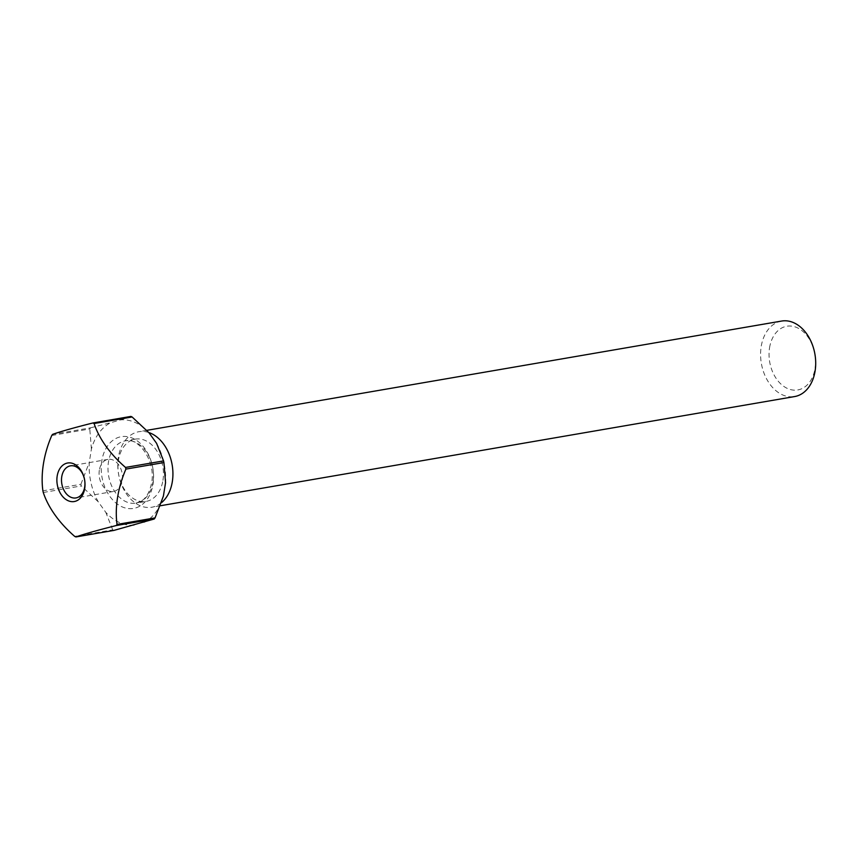 <?xml version="1.0" encoding="UTF-8"?>
<svg xmlns="http://www.w3.org/2000/svg" width="858" height="858" viewBox="0 0 858 858"><rect width="100%" height="100%" fill="white"/><g stroke="black" fill="none" stroke-linecap="round" stroke-linejoin="round"><path stroke-width="0.64" stroke-dasharray="4.29 3.22" d="M99.324 470.227A16.281 11.551 -99.8 0 0 113.546 491.462A16.281 11.551 -99.8 0 0 122.244 480.609A16.281 11.551 -99.8 0 0 108.022 459.373A16.281 11.551 -99.8 0 0 99.324 470.227M769.551 347.769A32.325 22.941 80.2 0 1 797.168 327.702A32.325 22.941 80.2 0 1 815.046 368.404A32.325 22.941 80.2 0 1 787.43 388.47A32.325 22.941 80.2 0 1 769.551 347.769M781.638 321.053A38.31 27.188 -99.8 0 0 761.185 346.578A38.31 27.188 -99.8 0 0 794.637 396.557M162.945 480.351A31.607 22.426 -99.8 0 0 135.339 439.124A31.607 22.426 -99.8 0 0 118.458 460.178A31.607 22.426 -99.8 0 0 146.064 501.415A31.607 22.426 -99.8 0 0 162.945 480.351M148.82 432.539A38.31 27.188 -99.8 0 0 138.857 431.713A38.31 27.188 -99.8 0 0 118.393 457.239A38.31 27.188 -99.8 0 0 151.855 507.217A38.31 27.188 -99.8 0 0 161.411 502.745M134.191 525.225A53.153 37.72 80.2 0 1 105.802 512.355L98.198 501.726A53.153 37.72 80.2 0 1 89.264 462.441L91.409 449.056A53.153 37.72 80.2 0 1 110.864 422.64L120.613 419.884A53.153 37.72 80.2 0 1 149.002 432.764M156.617 443.382A53.153 37.72 80.2 0 1 165.551 482.668M163.406 496.053A53.153 37.72 80.2 0 1 143.951 522.468M43.275 492.481L81.296 485.939A60.339 42.825 -99.8 0 1 80.92 484.266L42.9 490.819M51.759 435.489L89.779 428.946A60.339 42.825 -99.8 0 1 90.605 427.82L52.585 434.373M113.932 530.405A60.339 42.825 -99.8 0 1 112.73 529.858L74.71 536.4M80.92 484.266L89.264 462.441M98.198 501.726L81.296 485.939M91.409 449.056L89.779 428.946M90.605 427.82L110.864 422.64M112.73 529.858L105.802 512.355M120.613 419.884L130.899 416.42M152.971 482.067A31.607 22.426 80.2 0 1 136.09 503.131A31.607 22.426 80.2 0 1 108.483 461.904A31.607 22.426 80.2 0 1 125.365 440.84A31.607 22.426 80.2 0 1 152.971 482.067M101.791 460.939A36.39 25.826 -99.8 0 0 121.922 506.767A36.39 25.826 -99.8 0 0 153.014 484.169A36.39 25.826 -99.8 0 0 132.883 438.341A36.39 25.826 -99.8 0 0 101.791 460.939M113.546 491.462L75.976 497.93M135.339 439.124L125.365 440.84C138.385 436.808 155.995 461.229 151.609 482.839C149.088 495.463 143.779 499.442 142.138 500.525L136.09 503.131L146.064 501.415M146.847 430.341L138.857 431.713M160.339 505.759L151.855 507.217M108.022 459.373L70.453 465.84"/><path stroke-width="1.29" d="M61.755 476.694A16.281 11.551 -99.8 0 0 75.976 497.93A16.281 11.551 -99.8 0 0 84.674 487.076A16.281 11.551 -99.8 0 0 70.453 465.84A16.281 11.551 -99.8 0 0 61.755 476.694M84.706 488.513A19.552 13.878 80.2 0 1 68.007 500.654A19.552 13.878 80.2 0 1 57.186 476.04A19.552 13.878 80.2 0 1 73.895 463.899A19.552 13.878 80.2 0 1 84.706 488.513M160.339 505.759L794.637 396.557A38.31 27.188 -99.8 0 0 815.1 371.021A38.31 27.188 -99.8 0 0 781.638 321.053L146.847 430.341M161.411 502.745A38.31 27.188 -99.8 0 0 172.319 481.692A38.31 27.188 -99.8 0 0 148.82 432.539M94.09 423.52A60.339 42.825 -99.8 0 0 93.49 423.241A60.339 42.825 -99.8 0 0 92.889 422.973L130.899 416.42A60.339 42.825 -99.8 0 1 132.1 416.967L94.09 423.52A79.976 46.557 36.4 0 0 125.525 467.438L163.546 460.896A60.339 42.825 -99.8 0 1 163.921 462.559L125.901 469.101A79.976 50.761 114.4 0 0 117.042 524.431L155.062 517.889A60.339 42.825 -99.8 0 1 154.236 519.004L116.216 525.546A79.976 4.215 167.2 0 0 75.912 536.947L113.932 530.405L154.236 519.004M92.889 422.973A79.976 4.215 -12.8 0 0 52.585 434.373A60.339 42.825 -99.8 0 0 51.759 435.489A79.976 50.761 -65.6 0 0 42.9 490.819A60.339 42.825 -99.8 0 0 43.275 492.481A79.976 46.557 -143.6 0 0 74.71 536.4A60.339 42.825 -99.8 0 0 75.311 536.679A60.339 42.825 -99.8 0 0 75.912 536.947M116.216 525.546A60.339 42.825 -99.8 0 0 117.042 524.431M125.901 469.101A60.339 42.825 -99.8 0 0 125.525 467.438M132.1 416.967L149.002 432.764L156.617 443.382L163.546 460.896M163.921 462.559L165.551 482.668L163.406 496.053L155.062 517.889"/></g></svg>
